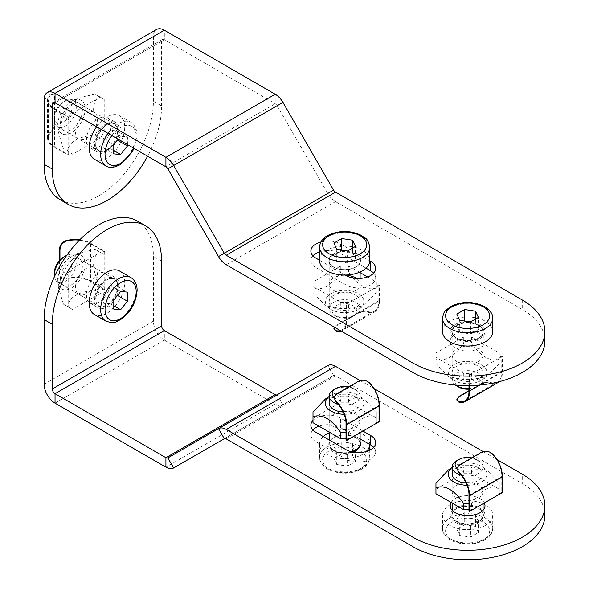 <?xml version="1.0" encoding="UTF-8"?>
<svg xmlns="http://www.w3.org/2000/svg" width="589" height="589" viewBox="0 0 589 589"><rect width="100%" height="100%" fill="white"/><g stroke="black" fill="none" stroke-linecap="round" stroke-linejoin="round"><path stroke-width="0.44" stroke-dasharray="2.94 2.21" d="M277.11 394.821A3.865 2.231 -120 0 0 277.147 394.807L327.793 365.563L333.595 375.598L224.343 438.68L282.941 404.842A15.454 8.923 60 0 1 275.21 404.076L164.331 340.059A15.454 8.923 60 0 1 153.405 321.13L153.405 256.451A77.277 44.617 120 0 0 137.399 221.074M94.66 299.83A17.39 10.042 -60 0 1 102.25 282.337A17.39 10.042 -60 0 1 115.65 277.677A17.39 10.042 -60 0 1 115.65 297.754A17.39 10.042 -60 0 1 98.26 307.797A17.39 10.042 -60 0 1 94.66 299.83M86.458 295.104A17.39 10.042 120 0 0 90.065 303.063A17.39 10.042 120 0 0 107.448 293.02A17.39 10.042 120 0 0 107.448 272.943A17.39 10.042 120 0 0 94.049 277.603A17.39 10.042 120 0 0 86.458 295.104M282.941 404.842L277.147 394.807L167.858 457.903M333.595 375.598L224.299 438.695L333.595 375.598A3.865 2.231 60 0 1 335.524 375.789L522.252 483.598L522.252 474.138M360.291 380.627L373.934 388.504M483.238 451.608L496.88 459.486M451.13 502.476A17.39 10.042 180 0 1 468.049 495.651A17.39 10.042 180 0 1 484.342 502.962M313.002 420.421A17.39 10.042 180 0 1 340.56 418.131L362.964 431.067M360.115 438.886L340.56 427.599A17.39 10.042 0 0 0 319.01 426.2M312.928 429.963A17.39 10.042 0 0 0 310.874 434.697A17.39 10.042 0 0 0 315.969 441.794L346.023 459.148A17.39 10.042 0 0 0 364.974 461.327A17.39 10.042 0 0 0 375.708 452.05A17.39 10.042 0 0 0 373.654 447.316M455.312 522.244A17.39 10.042 0 0 0 474.263 524.424A17.39 10.042 0 0 0 484.997 515.147A17.39 10.042 0 0 0 467.607 505.112A17.39 10.042 0 0 0 450.224 515.147A17.39 10.042 0 0 0 455.312 522.244M544.891 515.147A77.277 44.617 0 0 0 522.252 483.598M60.115 199.678A77.277 44.617 120 0 0 119.67 178.975A77.277 44.617 120 0 0 153.405 101.205L161.6 105.932A77.277 44.617 -60 0 1 147.589 156.21M161.6 105.932L161.6 41.259A3.865 2.231 60 0 1 162.402 39.492A3.865 2.231 60 0 1 164.331 39.684L275.21 103.701A3.865 2.231 60 0 1 277.147 105.74L282.941 102.39M119.25 130.383A17.39 10.042 -60 0 1 111.66 147.883A17.39 10.042 -60 0 1 98.26 152.544A17.39 10.042 -60 0 1 98.26 132.466A17.39 10.042 -60 0 1 115.65 122.424A17.39 10.042 -60 0 1 119.25 130.383M153.405 101.205L153.405 36.525A15.454 8.923 60 0 1 156.6 29.45M111.049 125.656A17.39 10.042 120 0 0 107.448 117.69A17.39 10.042 120 0 0 90.065 127.732A17.39 10.042 120 0 0 90.065 147.81A17.39 10.042 120 0 0 103.465 143.149A17.39 10.042 120 0 0 111.049 125.656M544.891 340.979A77.277 44.617 -0 0 0 522.252 309.431L335.524 201.622A15.454 8.923 60 0 1 327.793 193.464L277.147 105.74L167.858 168.837M479.902 333.882A17.39 10.042 -0 0 0 460.951 331.703A17.39 10.042 -0 0 0 450.224 340.979A17.39 10.042 -0 0 0 467.607 351.022A17.39 10.042 -0 0 0 484.997 340.979A17.39 10.042 -0 0 0 479.902 333.882M312.928 255.795A17.39 10.042 -0 0 0 310.874 260.529A17.39 10.042 -0 0 0 315.969 267.627L346.023 284.98A17.39 10.042 -0 0 0 364.974 287.16A17.39 10.042 -0 0 0 375.708 277.883A17.39 10.042 -0 0 0 373.654 273.149M366.034 268.142L340.56 253.432A17.39 10.042 -0 0 0 319.54 251.849M345.176 275.026L319.54 260.228M320.946 241.961A17.39 10.042 180 0 1 340.56 243.964L369.767 260.831M479.902 324.414A17.39 10.042 180 0 1 484.997 331.519A17.39 10.042 180 0 1 467.607 341.554A17.39 10.042 180 0 1 450.224 331.519A17.39 10.042 180 0 1 460.951 322.242A17.39 10.042 180 0 1 479.902 324.414M355.587 314.901A15.454 8.923 180 0 1 333.727 314.901A15.454 8.923 180 0 1 329.199 308.592A15.454 8.923 180 0 1 333.727 302.282A15.454 8.923 180 0 1 350.573 300.346A15.454 8.923 180 0 1 360.115 308.592A15.454 8.923 180 0 1 355.587 314.901L353.488 316.109A12.494 7.215 -0 0 0 353.488 305.912A12.494 7.215 -0 0 0 335.826 305.912A12.494 7.215 -0 0 0 335.826 316.109A12.494 7.215 -0 0 0 353.488 316.109L355.587 314.901M319.54 260.529A25.113 14.504 180 0 1 326.895 250.273A25.113 14.504 180 0 1 354.269 247.137A25.113 14.504 180 0 1 369.774 260.529M336.768 249.309L336.768 261.295L347.547 262.966L355.432 258.409L352.546 252.188L341.767 250.524L341.767 250.082M352.546 252.188L352.546 248.087M355.432 258.409L355.432 246.423M347.547 262.966L347.547 250.973M341.767 250.524L337.828 253.506L333.882 255.074L333.882 243.088M333.882 255.074L336.768 261.295M76.261 107.146A15.454 8.923 -60 0 1 69.517 122.696A15.454 8.923 -60 0 1 57.604 126.841A15.454 8.923 -60 0 1 54.402 119.766A15.454 8.923 -60 0 1 65.335 100.837A15.454 8.923 -60 0 1 73.058 100.071A15.454 8.923 -60 0 1 76.261 107.146M96.611 126.782A25.113 14.504 -60 0 1 119.508 115.731A25.113 14.504 -60 0 1 119.508 144.732A25.113 14.504 -60 0 1 94.395 159.236M72.072 107.146A12.494 7.215 120 0 0 63.237 102.044A12.494 7.215 120 0 0 54.402 117.344A12.494 7.215 120 0 0 63.237 122.446A12.494 7.215 120 0 0 72.072 107.146M118.212 139.247L120.612 136.265L127.445 136.876L127.445 144.577M113.787 150.534L110.231 148.487L117.064 139.983L117.064 130.876L110.231 130.272L103.399 138.768L113.787 144.761M110.231 130.272L120.612 136.265M117.064 130.876L127.445 136.876M117.064 139.983L117.447 140.204M103.399 138.768L102.788 142.965L103.399 147.876L113.787 153.869M103.399 147.876L110.231 148.487M455.385 385.037A15.454 8.923 180 0 1 452.153 379.574A15.454 8.923 180 0 1 456.681 373.264A15.454 8.923 180 0 1 473.527 371.328A15.454 8.923 180 0 1 483.068 379.574A15.454 8.923 180 0 1 478.54 385.883L478.54 385.883A15.454 8.923 180 0 1 468.977 388.46M442.494 331.519A25.113 14.504 180 0 1 467.607 317.015A25.113 14.504 180 0 1 492.728 331.519M468.977 389.167A12.494 7.215 -0 0 0 476.442 387.098A12.494 7.215 -0 0 0 476.442 376.894A12.494 7.215 -0 0 0 458.772 376.894A12.494 7.215 -0 0 0 458.772 387.098M475.5 319.076L475.5 323.177L464.721 321.506L456.836 326.063L459.722 332.284L470.493 333.948L470.493 321.962M459.722 332.284L459.722 320.291M456.836 326.063L456.836 314.077M464.721 321.506L464.721 321.071M470.493 333.948L474.439 332.38L478.386 329.398L478.386 317.405M478.386 329.398L475.5 323.177M461.165 475.198A15.454 8.923 0 0 0 478.54 473.401A15.454 8.923 0 0 0 483.068 467.084A15.454 8.923 0 0 0 478.54 460.775A15.454 8.923 0 0 0 456.681 460.775M485.365 525.403A25.113 14.504 0 0 0 492.728 515.147A25.113 14.504 0 0 0 467.607 500.65A25.113 14.504 0 0 0 442.494 515.147A25.113 14.504 0 0 0 457.999 528.547A25.113 14.504 0 0 0 485.365 525.403M471.745 457.867A12.494 7.215 180 0 1 476.442 459.567A12.494 7.215 180 0 1 475.279 470.361A12.494 7.215 180 0 1 456.873 468.358M464.721 524.703L456.836 529.253L459.722 535.475L470.493 537.146L478.386 532.589L475.5 526.367L464.721 524.703L464.721 512.71L475.5 514.381L478.386 520.602L478.386 532.589M475.5 514.381L475.5 526.367M459.722 535.475L459.722 523.488L456.836 517.267L464.721 512.71M456.836 517.267L456.836 529.253M478.386 520.602L474.439 522.171L470.493 525.152L470.493 537.146M470.493 525.152L459.722 523.488M66.712 255.39A15.454 8.923 -60 0 1 73.058 255.317A15.454 8.923 -60 0 1 76.261 262.392A15.454 8.923 -60 0 1 69.517 277.949A15.454 8.923 -60 0 1 57.604 282.094A15.454 8.923 -60 0 1 54.49 276.558M119.508 270.984A25.113 14.504 -60 0 1 124.713 282.484A25.113 14.504 -60 0 1 113.751 307.76A25.113 14.504 -60 0 1 94.395 314.489M54.402 272.597A12.494 7.215 120 0 0 63.237 277.699A12.494 7.215 120 0 0 72.072 262.392A12.494 7.215 120 0 0 63.237 257.297M120.612 291.518L110.231 285.518L103.399 294.014L103.399 303.129L110.231 303.733L117.064 295.236L117.447 295.457M110.231 303.733L113.787 305.787M103.399 303.129L113.787 309.122M103.399 294.014L113.787 300.015M117.064 295.236L116.453 290.333L117.064 286.129L127.445 292.122M117.064 286.129L110.231 285.518M338.211 404.216A15.454 8.923 0 0 0 340.656 404.724A15.454 8.923 0 0 0 360.115 396.102A15.454 8.923 0 0 0 355.587 389.793A15.454 8.923 0 0 0 348.659 387.481A15.454 8.923 0 0 0 333.727 389.793M323.28 436.552A25.113 14.504 0 0 0 319.54 444.165A25.113 14.504 0 0 0 338.16 458.168A25.113 14.504 0 0 0 366.321 451.498M369.774 444.165L369.774 444.467A25.113 14.504 0 0 0 369.774 444.165A25.113 14.504 0 0 0 355.675 431.133A25.113 14.504 0 0 0 329.199 432.731M348.798 386.877A12.494 7.215 180 0 1 353.488 388.585A12.494 7.215 180 0 1 352.332 399.379A12.494 7.215 180 0 1 333.926 397.376M352.546 455.385L341.767 453.714L333.882 458.271L336.768 464.493L347.547 466.157L355.432 461.607L352.546 455.385L352.546 443.392L355.432 449.613L347.547 454.171L347.547 466.157M355.432 449.613L355.432 461.607M333.882 458.271L333.882 446.285L341.767 441.728L352.546 443.392M341.767 441.728L341.767 453.714M347.547 454.171L342.157 452.632L336.768 452.499L336.768 464.493M336.768 452.499L333.882 446.285M480.999 384.359L480.999 383.726C484.725 382.276 488.369 381.966 491.925 382.798L491.925 383.468C488.362 382.6 484.718 382.902 480.999 384.359L459.14 396.979L456.873 400.115M468.977 385.589L468.977 374.898L469.521 375.208L469.521 385.581M491.925 383.468A21.535 12.435 -120 0 0 497.86 382.651M499.133 381.716A21.535 12.435 -120 0 0 502.307 372.057L479.829 385.037M502.307 372.057L502.307 356.279L501.762 355.97L501.762 371.74A20.77 11.986 60 0 1 497.477 381.981A20.77 11.986 60 0 1 491.925 382.798M502.307 356.279L469.521 375.208M480.999 383.726L501.762 371.74M468.977 374.898L471.472 373.455L463.742 373.455L435.956 357.405L435.956 352.944L463.742 336.901L471.472 336.901L499.266 352.944L499.266 359.047C490.004 361.926 480.734 356.581 471.472 343.004L463.742 343.004C454.48 356.581 445.218 361.926 435.956 359.047L435.956 363.509L448.347 376.643L463.742 379.552L471.472 379.552L486.875 376.643L499.266 363.509M499.266 357.405L501.762 355.97M471.472 373.455L471.472 379.552M486.926 372.528A19.319 11.154 180 0 1 482.376 379.721A19.319 11.154 180 0 1 452.845 379.721A19.319 11.154 180 0 1 460.973 362.051A19.319 11.154 180 0 1 486.926 372.528M471.472 336.901L471.472 343.004M499.266 352.944L499.266 359.047M463.742 336.901L463.742 343.004M435.956 352.944L435.956 359.047M435.956 357.405L435.956 363.509M456.681 366.218A15.454 8.923 -0 0 0 452.153 372.528A15.454 8.923 -0 0 0 467.607 381.451A15.454 8.923 -0 0 0 483.068 372.528A15.454 8.923 -0 0 0 473.527 364.289A15.454 8.923 -0 0 0 456.681 366.218M456.681 348.865A15.454 8.923 180 0 1 473.527 346.936A15.454 8.923 180 0 1 483.068 355.174A15.454 8.923 180 0 1 467.607 364.098A15.454 8.923 180 0 1 452.153 355.174A15.454 8.923 180 0 1 456.681 348.865M463.742 373.455L463.742 379.552M334.324 327.123L336.186 325.364L336.186 325.997L333.926 329.133M340.273 330.562A20.77 11.986 -120 0 0 341.738 329.928A20.77 11.986 -120 0 0 346.023 319.687L346.023 303.909L346.568 304.226L346.568 320.004A21.535 12.435 60 0 1 342.121 330.598A21.535 12.435 60 0 1 341.149 331.062M358.046 313.377L358.046 312.744C361.779 311.294 365.423 310.985 368.972 311.817L368.972 312.479C365.416 311.618 361.771 311.912 358.046 313.377L336.186 325.997M368.972 312.479A21.535 12.435 -120 0 0 374.906 311.669A21.535 12.435 -120 0 0 379.36 301.075L346.568 320.004M379.36 301.075L379.36 285.297L378.808 284.98L378.808 300.758A20.77 11.986 60 0 1 374.523 310.999A20.77 11.986 60 0 1 368.972 311.817M379.36 285.297L346.568 304.226M358.046 312.744L336.186 325.364M378.808 300.758L346.023 319.687M367.573 276.918L376.312 281.962L376.312 288.058C367.05 290.944 357.788 285.591 348.519 272.015L340.795 272.015C331.533 285.591 322.264 290.944 313.002 288.058L313.002 292.519L325.393 305.662L340.795 308.57L348.519 308.57L363.921 305.662L376.312 292.519M376.312 286.423L378.808 284.98M346.023 303.909L348.519 302.466L348.519 308.57M363.98 301.546A19.319 11.154 180 0 1 359.423 308.739A19.319 11.154 180 0 1 329.892 308.739A19.319 11.154 180 0 1 338.027 291.069A19.319 11.154 180 0 1 363.98 301.546M348.519 302.466L340.795 302.466L313.002 286.423L313.002 281.962L340.795 265.919L348.519 265.919L348.519 272.015M348.519 265.919L360.115 272.611M376.312 281.962L376.312 288.058M340.795 265.919L340.795 272.015M313.002 281.962L313.002 288.058M313.002 286.423L313.002 292.519M333.727 295.236A15.454 8.923 -0 0 0 329.199 301.546A15.454 8.923 -0 0 0 344.661 310.469A15.454 8.923 -0 0 0 360.115 301.546A15.454 8.923 -0 0 0 350.573 293.3A15.454 8.923 -0 0 0 333.727 295.236M356.411 278.398A15.454 8.923 180 0 1 360.115 284.192A15.454 8.923 180 0 1 344.661 293.116A15.454 8.923 180 0 1 329.199 284.192A15.454 8.923 180 0 1 333.727 277.883A15.454 8.923 180 0 1 345.625 275.284M340.795 302.466L340.795 308.57M50.382 95.043L53.459 94.203L55.042 97.73L52.914 93.887L49.807 94.711L50.382 95.043A20.77 11.986 -0 0 0 48.313 100.255A20.77 11.986 -0 0 0 55.042 109.09L68.699 116.975L68.155 117.292L54.497 109.407A21.535 12.435 180 0 1 47.54 100.255A21.535 12.435 180 0 1 49.807 94.711M54.497 122.652L55.042 122.968C54.431 126.929 52.877 130.235 50.382 132.9L49.807 132.569C52.333 129.919 53.901 126.613 54.497 122.652L54.497 97.413M49.807 132.569A21.535 12.435 -0 0 0 47.54 138.113A21.535 12.435 -0 0 0 54.497 147.265L54.497 109.407M54.497 147.265L68.155 155.15L68.699 154.833L55.042 146.948A20.77 11.986 180 0 1 48.313 138.113A20.77 11.986 180 0 1 50.382 132.9M68.155 155.15L68.155 117.292M55.042 122.968L55.042 97.73M55.042 146.948L55.042 109.09M68.699 116.975L68.699 119.862L72.565 113.169L100.358 97.126L104.224 99.357L104.224 131.443L100.358 138.135L72.565 154.185L67.286 151.13C69.421 141.669 78.683 136.324 95.072 135.087L98.937 128.395C91.81 113.581 91.81 102.884 98.937 96.302L95.072 94.071L77.498 98.238L67.286 110.121L63.421 116.813L58.237 131.597L63.421 148.899M68.699 151.955L68.699 154.833M68.699 119.862L63.421 116.813M61.771 133.71A19.319 11.154 -60 0 1 57.825 126.164A19.319 11.154 -60 0 1 72.587 100.594A19.319 11.154 -60 0 1 83.822 116.467A19.319 11.154 -60 0 1 61.771 133.71M100.358 138.135L95.072 135.087M72.565 154.185L67.286 151.13M104.224 131.443L98.937 128.395M104.224 99.357L98.937 96.302M100.358 97.126L95.072 94.071M82.364 110.666A15.454 8.923 120 0 0 79.162 103.59A15.454 8.923 120 0 0 63.708 112.514A15.454 8.923 120 0 0 63.708 130.36A15.454 8.923 120 0 0 75.613 126.223A15.454 8.923 120 0 0 82.364 110.666M97.391 119.346A15.454 8.923 -60 0 1 90.647 134.896A15.454 8.923 -60 0 1 78.735 139.041A15.454 8.923 -60 0 1 78.735 121.194A15.454 8.923 -60 0 1 94.188 112.263A15.454 8.923 -60 0 1 97.391 119.346M72.565 113.169L67.286 110.121M491.925 453.42L491.925 454.082C488.369 451.469 484.725 451.159 480.999 453.155L480.999 452.521M491.925 454.082A20.77 11.986 60 0 1 501.762 476.501L501.762 492.271L502.307 492.588M459.14 465.141L456.895 468.638M459.14 465.774L480.999 453.155M468.977 495.43L501.762 476.501M468.977 509.765L471.472 509.765L471.472 503.661L468.977 503.477M471.472 509.765L468.977 511.2M501.762 492.271L499.266 493.715L499.266 487.618C490.004 484.74 480.734 490.085 471.472 503.661M467.092 485.284A19.319 11.154 0 0 0 467.607 485.284A19.319 11.154 0 0 0 485.13 478.835A19.319 11.154 0 0 0 482.376 466.937A19.319 11.154 0 0 0 452.845 466.937A19.319 11.154 0 0 0 452.153 467.438M448.347 470.015L463.742 467.114L471.472 467.114L486.875 470.015L499.266 483.157L499.266 487.618M499.266 493.715L499.266 489.253L471.472 473.21L463.742 473.21L435.956 489.253L435.956 483.157M435.956 489.253L435.956 493.715M463.742 473.21L463.742 467.114M471.472 473.21L471.472 467.114M452.153 503.072L452.153 474.13A15.454 8.923 180 0 1 456.681 467.821A15.454 8.923 180 0 1 473.527 465.892A15.454 8.923 180 0 1 483.068 474.13A15.454 8.923 180 0 1 466.135 483.017M463.992 482.811A15.454 8.923 0 0 0 456.681 485.174A15.454 8.923 0 0 0 452.153 491.484A15.454 8.923 0 0 0 467.607 500.407A15.454 8.923 0 0 0 483.068 491.484A15.454 8.923 0 0 0 465.943 482.612M499.266 489.253L499.266 483.157M66.226 279.002L61.58 278.928L59.415 275.07L61.028 278.619L66.226 279.002A20.77 11.986 180 0 1 90.559 281.697L104.224 289.582L104.768 289.265L91.104 281.38A21.535 12.435 -0 0 0 65.651 278.671M59.415 260.507L59.415 275.07M79.787 239.782A21.535 12.435 180 0 1 91.104 243.515L91.104 281.38M91.104 243.515L104.768 251.407L104.224 251.724L90.559 243.831A20.77 11.986 -0 0 0 79.382 240.187M104.768 251.407L104.768 289.265M59.96 259.918L59.96 275.38M90.559 243.831L90.559 281.697M104.224 289.582L104.224 286.696L100.358 293.388L72.565 309.431L68.699 307.2L68.699 275.115L72.565 268.422L100.358 252.372L104.224 254.603L95.072 249.324L77.498 253.491L67.286 265.367L63.421 272.059L58.237 286.85L63.421 304.152L67.286 306.383C69.421 296.922 78.683 291.57 95.072 290.34L98.937 283.648C91.81 268.834 91.81 258.137 98.937 251.555M104.224 254.603L104.224 251.724M104.224 286.696L98.937 283.648M81.091 255.493A19.319 11.154 -60 0 1 77.188 283.213A19.319 11.154 -60 0 1 57.825 281.417A19.319 11.154 -60 0 1 72.587 255.847A19.319 11.154 -60 0 1 81.091 255.493M72.565 268.422L67.286 265.367M100.358 252.372L95.072 249.324M68.699 275.115L63.421 272.059M68.699 307.2L63.421 304.152M72.565 309.431L67.286 306.383M60.505 278.538A15.454 8.923 120 0 0 63.708 285.613A15.454 8.923 120 0 0 79.162 276.69A15.454 8.923 120 0 0 79.162 258.843A15.454 8.923 120 0 0 67.249 262.981A15.454 8.923 120 0 0 60.505 278.538M75.532 287.211A15.454 8.923 -60 0 1 82.276 271.662A15.454 8.923 -60 0 1 94.188 267.516A15.454 8.923 -60 0 1 94.188 285.363A15.454 8.923 -60 0 1 78.735 294.286A15.454 8.923 -60 0 1 75.532 287.211M100.358 293.388L95.072 290.34M368.972 382.43L368.972 383.1C365.423 380.487 361.779 380.17 358.046 382.165L358.046 381.539M368.972 383.1A20.77 11.986 60 0 1 378.808 405.512L378.808 421.29L379.36 421.606M336.186 394.159L333.941 397.649M336.186 394.785L358.046 382.165M346.023 424.441L378.808 405.512M346.023 438.776L348.519 438.776L348.519 432.679L346.023 432.495M348.519 438.776L346.023 440.219M378.808 421.29L376.312 422.733L376.312 416.629C367.05 413.75 357.788 419.103 348.519 432.679M344.145 414.295A19.319 11.154 -0 0 0 344.661 414.303A19.319 11.154 -0 0 0 362.176 407.846A19.319 11.154 -0 0 0 359.423 395.955A19.319 11.154 -0 0 0 329.892 395.955A19.319 11.154 -0 0 0 329.199 396.456M325.393 399.033L340.795 396.125L348.519 396.125L363.921 399.033L376.312 412.167L376.312 416.629M376.312 422.733L376.312 418.271L348.519 402.228L340.795 402.228L313.002 418.271L313.002 412.167M313.002 418.271L313.002 422.733M340.795 402.228L340.795 396.125M348.519 402.228L348.519 396.125M329.199 432.083L329.199 403.148A15.454 8.923 180 0 1 333.727 396.839A15.454 8.923 180 0 1 350.573 394.902A15.454 8.923 180 0 1 360.115 403.148A15.454 8.923 180 0 1 343.181 412.028M341.046 411.821A15.454 8.923 -0 0 0 333.727 414.192A15.454 8.923 -0 0 0 329.199 420.502A15.454 8.923 -0 0 0 344.661 429.425A15.454 8.923 -0 0 0 360.115 420.502A15.454 8.923 -0 0 0 342.989 411.63M376.312 418.271L376.312 412.167M161.6 261.185L153.405 256.451M153.405 321.13L44.109 384.227M55.042 403.156L164.331 340.059L164.331 330.598M275.21 394.615L275.21 404.076L165.921 467.173M226.235 438.886L335.524 375.789M340.56 427.599L340.56 418.131M346.023 459.148L346.023 449.687M315.969 441.794L315.969 432.333M161.6 41.259L55.042 102.78L164.331 39.684L164.331 30.216M44.109 99.622L153.405 36.525M275.21 94.233L275.21 103.701L165.921 166.797M333.595 190.122L218.504 256.561M226.235 264.719L335.524 201.622M315.969 258.166L315.969 267.627M346.023 275.519L346.023 284.98M340.56 243.964L340.56 253.432M522.252 299.963L522.252 309.431M333.727 254.536A15.454 8.923 -0 0 0 329.199 260.846A15.454 8.923 -0 0 0 333.727 267.156A15.454 8.923 -0 0 0 350.573 269.092A15.454 8.923 -0 0 0 360.115 260.846A15.454 8.923 -0 0 0 350.573 252.6A15.454 8.923 -0 0 0 333.727 254.536M333.455 267.001A15.844 9.144 180 0 1 340.56 251.694A15.844 9.144 180 0 1 359.96 262.9A15.844 9.144 180 0 1 333.455 267.001M369.774 247.277A25.113 14.504 -0 0 0 354.269 233.885A25.113 14.504 -0 0 0 326.895 237.028A25.113 14.504 -0 0 0 319.54 247.277M95.749 143.635A15.454 8.923 120 0 0 98.952 150.71A15.454 8.923 120 0 0 106.683 149.945A15.454 8.923 120 0 0 116.777 136.324A15.454 8.923 120 0 0 114.406 123.94A15.454 8.923 120 0 0 102.501 128.078A15.454 8.923 120 0 0 95.749 143.635M106.955 150.416A15.844 9.144 -60 0 1 97.251 136.619A15.844 9.144 -60 0 1 116.651 125.413A15.844 9.144 -60 0 1 106.955 150.416M105.873 165.862A25.113 14.504 120 0 0 118.426 164.618A25.113 14.504 120 0 0 134.837 142.486A25.113 14.504 120 0 0 130.986 122.357A25.113 14.504 120 0 0 108.089 133.408M111.844 135.573A22.021 12.715 -60 0 1 131.627 126.296A22.021 12.715 -60 0 1 133.482 148.067M478.54 338.138A15.454 8.923 -0 0 0 483.068 331.828A15.454 8.923 -0 0 0 478.54 325.518A15.454 8.923 -0 0 0 461.695 323.589A15.454 8.923 -0 0 0 452.153 331.828A15.454 8.923 -0 0 0 461.695 340.074A15.454 8.923 -0 0 0 478.54 338.138M478.813 325.047A15.844 9.144 180 0 1 471.708 340.354A15.844 9.144 180 0 1 452.308 329.148A15.844 9.144 180 0 1 478.813 325.047M492.728 318.266A25.113 14.504 -0 0 0 485.365 308.01A25.113 14.504 -0 0 0 457.999 304.866A25.113 14.504 -0 0 0 442.494 318.266M478.54 521.14A15.454 8.923 180 0 1 456.681 521.14A15.454 8.923 180 0 1 452.153 514.83A15.454 8.923 180 0 1 467.607 505.907A15.454 8.923 180 0 1 483.068 514.83A15.454 8.923 180 0 1 478.54 521.14M456.409 521.618A15.844 9.144 0 0 0 482.914 517.517A15.844 9.144 0 0 0 463.506 506.312A15.844 9.144 0 0 0 456.409 521.618M449.849 538.655A25.113 14.504 180 0 1 442.494 528.399A25.113 14.504 180 0 1 467.607 513.895A25.113 14.504 180 0 1 492.728 528.399A25.113 14.504 180 0 1 485.365 538.655A25.113 14.504 180 0 1 449.849 538.655M452.035 539.914A22.021 12.715 0 0 0 488.885 534.216A22.021 12.715 0 0 0 461.909 518.637A22.021 12.715 0 0 0 452.035 539.914M117.609 286.269A15.454 8.923 120 0 0 114.406 279.193A15.454 8.923 120 0 0 106.683 279.959A15.454 8.923 120 0 0 96.581 293.58A15.454 8.923 120 0 0 98.952 305.963A15.454 8.923 120 0 0 110.865 301.818A15.454 8.923 120 0 0 117.609 286.269M106.955 279.797A15.844 9.144 -60 0 1 116.651 293.602A15.844 9.144 -60 0 1 97.251 304.8A15.844 9.144 -60 0 1 106.955 279.797M105.873 321.108A25.113 14.504 120 0 0 125.221 314.379A25.113 14.504 120 0 0 136.192 289.103A25.113 14.504 120 0 0 130.986 277.61M351.552 451.837A15.454 8.923 180 0 1 340.656 452.47A15.454 8.923 180 0 1 329.199 443.848A15.454 8.923 180 0 1 329.73 441.536A15.454 8.923 180 0 1 346.678 434.999A15.454 8.923 180 0 1 360.115 443.848C361.256 435.573 336.201 430.242 329.707 441.64L329.199 443.848L329.199 439.968M360.115 442.155A15.844 9.144 0 0 0 344.977 435.021A15.844 9.144 0 0 0 329.354 441.794A15.844 9.144 0 0 0 335.031 451.424A15.844 9.144 0 0 0 352.62 452.072M320.394 453.663A25.113 14.504 180 0 1 347.937 443.038A25.113 14.504 180 0 1 369.774 457.41A25.113 14.504 180 0 1 338.16 471.421A25.113 14.504 180 0 1 319.54 457.41A25.113 14.504 180 0 1 320.394 453.663M323.383 456.644A22.021 12.715 0 0 0 350.359 472.223A22.021 12.715 0 0 0 360.232 450.946A22.021 12.715 0 0 0 323.383 456.644M459.14 396.353L459.14 396.979M90.065 303.063L98.26 307.797M107.448 272.943L115.65 277.677M375.708 452.05L375.708 442.582M310.874 434.697L310.874 425.236M484.997 515.147L484.997 505.686M450.224 515.147L450.224 505.686M90.065 147.81L98.26 152.544M107.448 117.69L115.65 122.424M162.402 39.492L53.106 102.589M375.708 268.415L375.708 277.883M310.874 251.069L310.874 260.529M450.224 331.519L450.224 340.979M484.997 331.519L484.997 340.979M360.115 271.963L360.115 260.846C361.234 267.907 342.658 272.876 333.646 266.979C330.679 265.16 329.199 263.114 329.199 260.846L329.199 308.592M360.115 278.406L360.115 308.592M335.826 316.109L333.727 314.901M57.604 126.841L98.952 150.71C88.505 146.44 105.483 117.027 114.406 123.94L73.058 100.071M54.402 117.344L54.402 119.766M63.237 102.044L65.335 100.837M119.508 115.731L130.986 122.357L135.19 126.753L136.133 128.895L137.09 135.345L133.99 148.362M483.068 379.574L483.068 331.828C484.585 343.012 450.629 343.012 452.153 331.828L452.153 379.574M476.442 387.098L478.54 385.883M452.153 510.28L452.153 514.83C450.629 503.654 484.585 503.654 483.068 514.83L483.068 510.28M483.068 503.698L483.068 467.084M476.442 459.567L478.54 460.775M442.494 515.147L442.494 528.399C442.236 532.5 444.901 536.388 450.489 540.069C462.056 545.517 473.409 545.554 484.533 540.179L489.636 536.123C490.77 535.666 491.8 533.089 492.728 528.399L492.728 515.147M57.604 282.094L98.952 305.963C92.274 303.401 97.259 284.826 106.874 279.974C109.929 278.317 112.44 278.052 114.406 279.193L73.058 255.317M360.115 432.716L360.115 396.102M353.488 388.585L355.587 389.793M369.774 450.136L369.774 457.41C367.551 467.806 365.202 465.811 361.58 469.197C350.411 474.498 339.19 474.535 327.926 469.3C322.684 466.481 319.886 462.52 319.54 457.41L319.54 444.165M497.477 381.981L464.684 400.91M482.376 379.721L486.875 376.643M452.845 379.721L448.347 376.643M452.153 355.174L452.153 372.528M483.068 355.174L483.068 372.528M374.906 311.669L342.121 330.598M374.523 310.999L341.738 329.928M359.423 308.739L363.921 305.662M329.892 308.739L325.393 305.662M329.199 284.192L329.199 301.546M360.115 284.192L360.115 301.546M52.914 93.887L53.459 94.203M47.54 138.113L47.54 100.255M48.313 138.113L48.313 100.255M57.825 126.164L58.237 131.597M72.587 100.594L77.498 98.238M94.188 112.263L79.162 103.59M78.735 139.041L63.708 130.36M452.845 466.937L452.153 467.416M482.376 466.937L486.875 470.015M483.068 491.484L483.068 474.13M452.153 491.484L452.153 474.13M61.028 278.619L61.58 278.928M57.825 281.417L58.237 286.85M72.587 255.847L77.498 253.491M94.188 267.516L79.162 258.843M78.735 294.286L63.708 285.613M329.892 395.955L329.199 396.426M359.423 395.955L363.921 399.033M360.115 420.502L360.115 403.148M329.199 420.502L329.199 403.148"/><path stroke-width="0.88" d="M145.593 225.808L137.399 221.074A77.277 44.617 120 0 0 77.844 241.777A77.277 44.617 120 0 0 44.109 319.555L52.311 324.281A77.277 44.617 -60 0 1 86.038 246.511A77.277 44.617 -60 0 1 145.593 225.808A77.277 44.617 -60 0 1 161.6 261.185L161.6 325.864A3.865 2.231 -120 0 0 164.331 330.598L275.21 394.615A3.865 2.231 -120 0 0 277.11 394.821M52.311 324.281L52.311 388.961A3.865 2.231 -120 0 0 55.042 393.695L165.921 457.712A3.865 2.231 -120 0 0 167.858 457.903L173.652 467.938L224.299 438.695A3.865 2.231 60 0 1 226.235 438.886L412.963 546.695A77.277 44.617 0 0 0 497.182 556.369A77.277 44.617 0 0 0 544.891 515.147L544.891 505.686A77.277 44.617 180 0 1 497.182 546.901A77.277 44.617 180 0 1 412.963 537.234L226.235 429.425A15.454 8.923 -120 0 0 218.504 428.659L167.858 457.903M44.109 319.555L44.109 384.227A15.454 8.923 -120 0 0 55.042 403.156L165.921 467.173A15.454 8.923 -120 0 0 173.652 467.938M224.299 438.695L218.504 428.659L327.793 365.563A15.454 8.923 60 0 1 335.524 366.329L360.291 380.627M373.934 388.504L483.238 451.608M496.88 459.486L522.252 474.138A77.277 44.617 180 0 1 544.891 505.686M484.342 502.962A17.39 10.042 180 0 1 484.997 505.686A17.39 10.042 180 0 1 474.263 514.955A17.39 10.042 180 0 1 455.312 512.783A17.39 10.042 180 0 1 450.224 505.686A17.39 10.042 180 0 1 451.13 502.476M362.964 431.067L370.614 435.485A17.39 10.042 180 0 1 375.708 442.582A17.39 10.042 180 0 1 364.974 451.859A17.39 10.042 180 0 1 346.023 449.687L315.969 432.333A17.39 10.042 180 0 1 310.874 425.236A17.39 10.042 180 0 1 313.002 420.421M373.654 447.316A17.39 10.042 0 0 0 370.614 444.953L360.115 438.886M319.01 426.2A17.39 10.042 0 0 0 312.928 429.963M147.589 156.21A77.277 44.617 -60 0 1 68.317 204.412A77.277 44.617 -60 0 1 52.311 169.036L52.311 104.356A3.865 2.231 60 0 1 53.106 102.589A3.865 2.231 60 0 1 55.042 102.78L165.921 166.797A3.865 2.231 60 0 1 167.858 168.837L218.504 256.561A15.454 8.923 -120 0 0 226.235 264.719L412.963 372.528A77.277 44.617 -0 0 0 497.182 382.202A77.277 44.617 -0 0 0 544.891 340.979L544.891 331.519A77.277 44.617 180 0 1 497.182 372.734A77.277 44.617 180 0 1 412.963 363.067L226.235 255.258A3.865 2.231 -120 0 1 224.299 253.218L333.595 190.122A3.865 2.231 -120 0 0 335.524 192.161L522.252 299.963A77.277 44.617 180 0 1 544.891 331.519M47.311 92.547L156.6 29.45A15.454 8.923 60 0 1 164.331 30.216L275.21 94.233A15.454 8.923 60 0 1 282.941 102.39L173.652 165.487A15.454 8.923 -120 0 0 165.921 157.329L55.042 93.312A15.454 8.923 -120 0 0 47.311 92.547A15.454 8.923 -120 0 0 44.109 99.622L44.109 164.302A77.277 44.617 120 0 0 60.115 199.678L68.317 204.412M282.941 102.39L333.595 190.122M167.858 168.837L173.652 165.487L224.299 253.218L218.504 256.561M373.654 273.149A17.39 10.042 -0 0 0 370.614 270.785L366.034 268.142M319.54 251.849A17.39 10.042 -0 0 0 312.928 255.795M369.767 260.831L370.614 261.317A17.39 10.042 180 0 1 375.708 268.415A17.39 10.042 180 0 1 364.974 277.691A17.39 10.042 180 0 1 346.023 275.519L345.176 275.026M319.54 260.228L315.969 258.166A17.39 10.042 180 0 1 310.874 251.069A17.39 10.042 180 0 1 320.946 241.961M369.774 247.277L369.774 260.529A25.113 14.504 180 0 1 344.661 275.034A25.113 14.504 180 0 1 319.54 260.529L319.54 247.277A25.113 14.504 -0 0 0 326.895 257.533A25.113 14.504 -0 0 0 354.269 260.677A25.113 14.504 -0 0 0 369.774 247.277C367.551 236.888 365.202 238.876 361.58 235.497C350.411 230.196 339.19 230.159 327.926 235.394C322.684 238.214 319.886 242.175 319.54 247.277M355.432 246.423L347.547 250.973L336.768 249.309L333.882 243.088L341.767 238.538L352.546 240.202L355.432 246.423M352.546 248.087L352.546 240.202M341.767 250.082L341.767 238.538M108.089 133.408A25.113 14.504 120 0 0 100.667 154.362A25.113 14.504 120 0 0 105.873 165.862L94.395 159.236A25.113 14.504 -60 0 1 89.197 147.736A25.113 14.504 -60 0 1 96.611 126.782M127.445 144.577L127.445 145.984L120.612 154.48L113.787 153.869L113.787 144.761L118.212 139.247M117.447 140.204L127.445 145.984M120.612 154.48L113.787 150.534M468.977 388.46A15.454 8.923 180 0 1 456.681 385.883A15.454 8.923 180 0 1 455.385 385.037M492.728 318.266L492.728 331.519A25.113 14.504 180 0 1 485.365 341.767A25.113 14.504 180 0 1 457.999 344.911A25.113 14.504 180 0 1 442.494 331.519L442.494 318.266A25.113 14.504 -0 0 0 457.999 331.659A25.113 14.504 -0 0 0 485.365 328.515A25.113 14.504 -0 0 0 492.728 318.266C492.978 314.165 490.313 310.27 484.725 306.597C473.158 301.141 461.813 301.104 450.688 306.486L445.586 310.543C444.452 310.999 443.421 313.569 442.494 318.266M456.681 385.883L458.772 387.098A12.494 7.215 -0 0 0 468.977 389.167M456.836 314.077L464.721 309.519L475.5 311.183L478.386 317.405L470.493 321.962L459.722 320.291L456.836 314.077M464.721 321.071L464.721 309.519M475.5 311.183L475.5 319.076M456.873 468.358A12.494 7.215 180 0 1 458.772 459.567L456.681 460.775A15.454 8.923 0 0 0 452.153 467.084A15.454 8.923 0 0 0 461.165 475.198M456.681 460.775L458.772 459.567A12.494 7.215 180 0 1 471.745 457.867M54.49 276.558A15.454 8.923 -60 0 1 54.402 275.011A15.454 8.923 -60 0 1 65.335 256.082A15.454 8.923 -60 0 1 66.712 255.39M105.873 321.108L94.395 314.489A25.113 14.504 -60 0 1 94.395 285.481A25.113 14.504 -60 0 1 119.508 270.984L130.986 277.61A25.113 14.504 120 0 0 118.426 278.855A25.113 14.504 120 0 0 102.022 300.986A25.113 14.504 120 0 0 105.873 321.108C115.981 324.384 115.429 321.351 120.171 319.908C130.353 312.884 135.993 303.188 137.09 290.811C137.274 284.862 135.234 280.46 130.986 277.61M65.335 256.082L63.237 257.297A12.494 7.215 120 0 0 54.402 272.597L54.402 275.011M113.787 309.122L113.787 300.015L120.612 291.518L127.445 292.122L127.445 301.229L120.612 309.733L113.787 309.122M113.787 305.787L120.612 309.733M117.447 295.457L127.445 301.229M333.926 397.376A12.494 7.215 180 0 1 335.826 388.585L333.727 389.793A15.454 8.923 0 0 0 329.199 396.102A15.454 8.923 0 0 0 338.211 404.216M366.321 451.498A25.113 14.504 0 0 0 369.767 444.459L369.774 450.136M329.199 432.731A25.113 14.504 0 0 0 323.28 436.552M335.826 388.585A12.494 7.215 180 0 1 347.893 386.715A12.494 7.215 180 0 1 348.798 386.877M456.873 399.482L456.873 400.115L459.14 402.397L459.14 401.727L456.873 399.482L459.14 396.353L468.977 390.669L468.977 385.589M469.521 385.581L469.521 390.986A21.535 12.435 60 0 1 465.074 401.58A21.535 12.435 60 0 1 459.14 402.397M459.14 401.727A20.77 11.986 -120 0 0 464.684 400.91A20.77 11.986 -120 0 0 468.977 390.669M465.074 401.58L497.86 382.651A21.535 12.435 -120 0 0 499.133 381.716M479.829 385.037L469.521 390.986M333.926 328.5L333.926 329.126L336.186 331.408L336.186 330.746L333.926 328.5L334.324 327.123M341.149 331.062A21.535 12.435 60 0 1 336.186 331.408M336.186 330.746A20.77 11.986 -120 0 0 340.273 330.562M360.115 272.611L367.573 276.918M345.625 275.284A15.454 8.923 180 0 1 356.411 278.398M480.999 452.521C484.718 450.541 488.362 450.835 491.925 453.42A21.535 12.435 -120 0 1 502.307 476.818L502.307 492.588L469.521 511.517L468.977 511.2L468.977 495.43A20.77 11.986 -120 0 0 459.14 473.011L456.873 468.321L459.14 465.141L480.999 452.521M459.14 472.349A21.535 12.435 60 0 1 469.521 495.747L502.307 476.818M456.895 468.638L459.14 473.011M469.521 495.747L469.521 511.517M452.153 467.438A19.319 11.154 0 0 0 450.217 478.99A19.319 11.154 0 0 0 467.092 485.284M468.977 503.477L463.742 503.661C454.48 490.085 445.218 484.74 435.956 487.618L435.956 483.157L448.347 470.015L452.153 467.416M463.742 503.661L463.742 509.765L435.956 493.715L435.956 487.618M466.135 483.017A15.454 8.923 180 0 1 452.153 474.13L452.153 467.084M465.943 482.612A15.454 8.923 0 0 0 463.992 482.811M463.742 509.765L468.977 509.765M59.415 249.832L59.96 250.141C60.093 245.915 62.184 242.918 66.226 241.144L65.651 240.813C61.631 242.602 59.555 245.613 59.415 249.832L59.415 260.507M65.651 240.813A21.535 12.435 180 0 1 79.787 239.782M79.382 240.187A20.77 11.986 -0 0 0 66.226 241.144M59.96 250.141L59.96 259.918M358.046 381.539C361.771 379.552 365.416 379.853 368.972 382.43A21.535 12.435 -120 0 1 379.36 405.828L379.36 421.606L346.568 440.535L346.023 440.219L346.023 424.441A20.77 11.986 -120 0 0 336.186 402.029L333.926 397.332L336.186 394.159L358.046 381.539M336.186 401.359A21.535 12.435 60 0 1 346.568 424.757L379.36 405.828M333.941 397.649L336.186 402.029M346.568 424.757L346.568 440.535M329.199 396.456A19.319 11.154 -0 0 0 327.263 408A19.319 11.154 -0 0 0 344.145 414.295M346.023 432.495L340.795 432.679C331.533 419.103 322.264 413.75 313.002 416.629L313.002 412.167L325.393 399.033L329.199 396.426M340.795 432.679L340.795 438.776L313.002 422.733L313.002 416.629M343.181 412.028A15.454 8.923 180 0 1 329.199 403.148L329.199 396.102M342.989 411.63A15.454 8.923 -0 0 0 341.046 411.821M340.795 438.776L346.023 438.776M52.311 388.961L161.6 325.864M164.331 330.598L55.042 393.695L55.042 403.156M165.921 467.173L165.921 457.712L275.21 394.615M335.524 366.329L226.235 429.425M370.614 444.953L370.614 435.485M412.963 546.695L412.963 537.234M52.311 169.036L44.109 164.302M164.331 30.216L55.042 93.312L55.042 102.78L52.311 104.356M165.921 166.797L165.921 157.329L275.21 94.233M335.524 192.161L226.235 255.258M412.963 363.067L412.963 372.528M370.614 261.317L370.614 270.785M329.082 253.749A22.021 12.715 180 0 1 338.955 232.471A22.021 12.715 180 0 1 365.931 248.05A22.021 12.715 180 0 1 329.082 253.749M133.482 148.067A22.021 12.715 -60 0 1 120.612 163.352A22.021 12.715 -60 0 1 105.733 159.258A22.021 12.715 -60 0 1 111.844 135.573M483.186 306.751A22.021 12.715 180 0 1 473.306 328.021A22.021 12.715 180 0 1 446.337 312.45A22.021 12.715 180 0 1 483.186 306.751M120.612 282.639A22.021 12.715 -60 0 1 134.101 301.826A22.021 12.715 -60 0 1 107.124 317.397A22.021 12.715 -60 0 1 120.612 282.639M360.115 432.716L360.115 443.848A15.454 8.923 180 0 1 351.552 451.837M352.62 452.072A15.844 9.144 0 0 0 360.115 442.155M327.793 365.563L218.504 428.659M360.115 271.963L360.115 278.406M133.99 148.362L132.186 151.896L119.972 164.765C113.994 167.769 109.296 168.13 105.873 165.862M483.068 510.28L483.068 503.698M452.153 510.28L452.153 503.072M329.199 439.968L329.199 432.083M456.873 468.947L456.873 468.314M333.926 397.965L333.926 397.332"/></g></svg>
